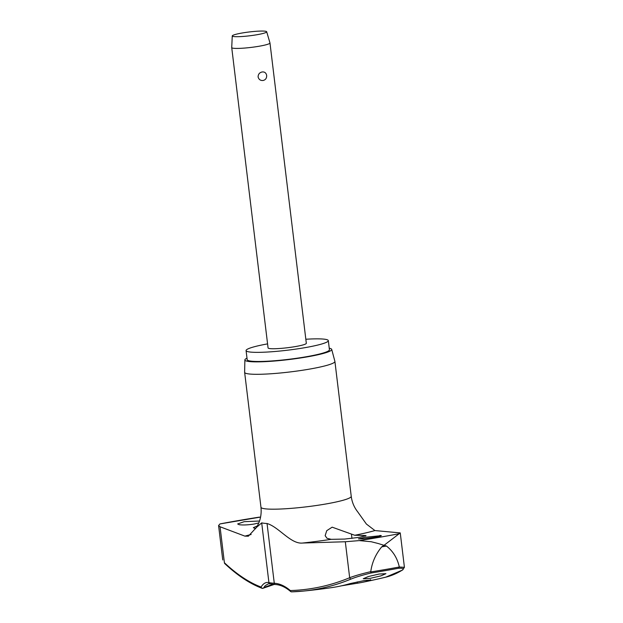 <?xml version="1.0" encoding="UTF-8"?>
<svg xmlns="http://www.w3.org/2000/svg" width="623" height="623" viewBox="0 0 623 623"><rect width="100%" height="100%" fill="white"/><g stroke="black" fill="none" stroke-linecap="round" stroke-linejoin="round"><path stroke-width="0.93" d="M404.42 567.319L400.254 532.906L384.118 545.242L386.455 546.044A174.066 19.336 173.1 0 1 384.103 546.449A174.066 19.336 173.1 0 1 381.735 546.854L383.885 545.281L378.13 543.49L371.191 541.73L359.269 540.6L345.313 541.753L302.63 543.038C290.832 544.401 278.831 526.918 267.049 523.515A48.742 5.412 173.1 0 1 261.699 522.876L256.388 527.51L248.367 536.193L244.909 536.13L220.051 526.77L224.405 562.74A1.542 1.386 133.1 0 0 224.817 563.644L224.405 562.74A602.846 175.343 81.2 0 0 261.076 587.061A1.542 1.456 110.7 0 0 261.987 588.276L261.987 588.276A1.542 1.456 110.7 0 0 262.587 588.361A1.542 1.487 59.2 0 0 262.719 588.353M222.746 559.952L218.58 525.547L219.95 523.935L260.578 517.074M262.906 588.252A1.542 1.394 -149.1 0 1 261.076 587.061A65.103 18.939 -98.8 0 1 268.926 582.598A1.542 1.464 -77 0 0 270.039 583.876L268.381 583.798L265.39 585.558A63.858 18.573 81.2 0 0 263.693 587.847A1.542 1.394 -149.1 0 1 262.906 588.252M275.748 584.514A1.542 1.301 -86.8 0 1 275.475 584.53C280.373 584.795 285.42 587.107 290.591 591.476A1.542 1.542 0 0 0 291.642 591.85L302.973 591.118A604.38 317.442 -100.9 0 1 291.72 591.842A1.542 1.308 -91.8 0 1 290.31 590.557A1.542 1.098 130.6 0 0 290.591 591.476A1.542 1.098 130.6 0 0 290.98 591.663M402.178 570.185A1.542 1.464 -121.9 0 0 402.59 570.014L404.382 567.335L399.296 567.008A170.336 18.916 173.1 0 1 385.341 569.515A170.336 18.916 173.1 0 1 370.755 571.937L370.856 573.035A169.246 18.799 -6.9 0 0 385.022 570.676A169.246 18.799 -6.9 0 0 398.595 568.254C403.19 568.09 404.389 568.737 402.178 570.185A604.38 175.787 81.2 0 1 385.692 577.186L385.692 577.186A606.234 606.234 0 0 1 361.044 582.583A605.977 218.533 80.6 0 1 357.376 583.214L340.999 585.908M399.257 566.728C397.264 558.06 393.004 551.168 386.455 546.044M267.579 343.88A41.422 4.602 -6.9 0 0 246.077 350.585A41.422 4.602 -6.9 0 0 304.725 347.704A41.422 4.602 -6.9 0 0 328.321 340.633A41.422 4.602 -6.9 0 0 305.838 339.247M246.077 350.585L247.183 359.705A41.422 4.602 -6.9 0 0 305.831 356.831A41.422 4.602 -6.9 0 0 329.427 349.752L328.321 340.633M244.878 359.907L244.629 372.281A45.463 5.046 -6.9 0 0 244.637 372.359A45.463 5.046 -6.9 0 0 309.016 369.198A45.463 5.046 -6.9 0 0 334.909 361.433A45.463 5.046 -6.9 0 0 334.894 361.356L331.709 349.402A43.735 4.859 173.1 0 1 306.812 356.948A43.735 4.859 173.1 0 1 244.878 359.907A43.735 4.859 173.1 0 1 246.996 358.163M329.232 348.21A43.735 4.859 173.1 0 1 331.709 349.402M258.786 522.923L254.129 524.029C247.97 524.987 242.993 525.212 239.216 524.706L237.659 523.966L244.2 521.669L259.511 521.023M379.828 535.476C382.756 535.515 381.042 536.107 374.696 537.275L363.785 538.77L358.427 538.903L365.055 537.299L381.315 535.632M365.273 535.507L366.075 535.671L359.479 537.314L344.605 539.074L331.202 539.331L327.036 538.303L325.151 535.679L326.732 530.687L332.152 527.167L354.736 535.266L365.273 535.507L365.335 536.053M256.388 527.51C260.204 521.467 261.73 514.707 260.959 507.239A45.463 5.046 -6.9 0 0 325.338 504.077A45.463 5.046 -6.9 0 0 351.232 496.313C351.979 502.099 354.105 507.231 357.602 511.709L366.386 524.036L374.929 530.562L400.246 532.906M370.607 579.639L370.662 580.052L364.704 580.472L349.994 583.619A605.977 279.439 -100.2 0 1 332.978 587.427L332.3 587.528A606.234 606.234 0 0 1 302.973 591.118A604.38 317.442 -100.9 0 0 351.224 578.977C355.78 577.124 362.321 575.146 370.856 573.035M370.023 578.385L363.248 578.744L368.271 576.555L379.142 574.032L385.925 573.682L380.902 575.87L370.023 578.385M266.683 31.757L269.969 42.932A19.266 2.142 173.1 0 1 269.977 42.971A19.266 2.142 173.1 0 1 259.004 46.258A19.266 2.142 173.1 0 1 231.725 47.597A19.266 2.142 173.1 0 1 231.725 47.558L232.262 35.924A17.343 1.924 173.1 0 1 242.137 33.003A17.343 1.924 173.1 0 1 266.683 31.757A17.343 1.924 173.1 0 1 256.816 34.756A17.343 1.924 173.1 0 1 232.262 35.924M269.977 42.971L306.321 343.296A19.266 2.142 173.1 0 1 295.349 346.583A19.266 2.142 173.1 0 1 268.069 347.922L231.725 47.597M263.147 80.476C260.515 80.733 258.833 79.557 258.086 76.933C258.187 74.215 259.526 72.564 262.119 71.972C264.596 71.692 266.107 72.852 266.675 75.453C266.753 78.187 265.585 79.861 263.147 80.476M255.64 528.678L253.351 527.689L257.338 525.905M370.662 580.052A605.977 218.533 80.6 0 1 361.044 582.583M357.213 581.905L357.376 583.214L356.753 583.307M218.587 525.539L220.051 526.77M398.595 568.254L399.296 567.008M370.755 571.937L370.771 571.641C361.589 573.822 354.557 575.847 349.667 577.723A1.542 1.301 67.4 0 0 351.224 578.977M381.735 546.854C375.677 554.159 372.024 562.421 370.771 571.641M398.798 533.779A166.053 18.441 173.1 0 1 379.648 537.26A166.053 18.441 173.1 0 1 359.269 540.6M219.95 523.935A166.053 18.441 173.1 0 1 239.1 520.446A166.053 18.441 173.1 0 1 259.48 517.113M345.313 541.753L349.667 577.723A602.846 316.632 79.1 0 1 290.31 590.557A65.103 34.195 -100.9 0 0 274.276 583.237A48.742 5.412 173.1 0 1 268.926 582.598L261.699 522.876M270.039 583.876L275.475 584.53A1.542 1.301 -86.8 0 1 274.276 583.237L267.049 523.515M273.427 584.382A54.061 6.004 -6.9 0 0 263.693 587.847A1.542 1.487 59.2 0 1 262.859 588.338M374.929 530.562A79.183 8.792 173.1 0 1 354.736 535.266M331.202 539.331A79.183 8.792 173.1 0 1 302.63 543.038M244.909 536.13A79.183 8.792 173.1 0 1 251.147 534.487M351.427 534.098L351.956 538.42M351.232 496.313L334.909 361.433M224.81 563.636C237.418 575.434 249.807 583.65 261.987 588.276A1.542 1.542 0 0 0 263.327 588.159L274.182 584.444M402.59 570.014L385.692 577.186M260.959 507.239L244.637 372.359"/></g></svg>
